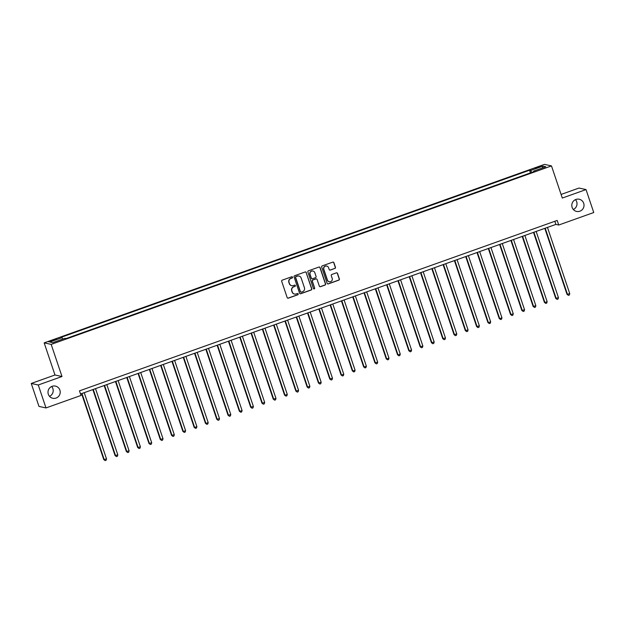 <?xml version="1.0" encoding="UTF-8"?>
<svg xmlns="http://www.w3.org/2000/svg" width="625" height="625" viewBox="0 0 625 625"><rect width="100%" height="100%" fill="white"/><g stroke="black" fill="none" stroke-linecap="round" stroke-linejoin="round"><path stroke-width="0.94" d="M292.547 277.18A0.672 0.656 102.3 0 0 291.719 276.766L282.289 280.133A0.953 0.938 102.3 0 0 281.703 281.352L287.164 297.57A0.953 0.938 102.3 0 0 288.352 298.156L297.781 294.789A0.672 0.656 102.3 0 0 297.711 293.508A0.672 0.656 102.3 0 0 297.359 293.531L296.133 293.961A3.062 3 102.3 0 1 292.328 292.094L291.875 290.742A3.062 3 102.3 0 1 293.742 286.844L294.961 286.406A0.672 0.656 102.3 0 0 294.891 285.125A0.672 0.656 102.3 0 0 294.539 285.148L293.312 285.586A3.062 3 102.3 0 1 289.508 283.711L289.055 282.359A3.062 3 102.3 0 1 290.922 278.461L292.141 278.031A0.672 0.656 102.3 0 0 292.547 277.18M291.602 285.664A3.062 3 102.3 0 1 289.312 283.672L288.859 282.32A3.062 3 102.3 0 1 290.727 278.422L291.953 277.984A0.672 0.656 102.3 0 0 291.977 276.734M287.75 298.156A0.953 0.938 102.3 0 0 288.164 298.109L297.594 294.75A0.672 0.656 102.3 0 0 297.617 293.492M294.422 294.047A3.062 3 102.3 0 1 292.133 292.055L291.68 290.703A3.062 3 102.3 0 1 293.547 286.805L294.773 286.367A0.672 0.656 102.3 0 0 294.797 285.109M572.125 207.391A6.234 6.109 102.3 0 0 582.469 209.438A6.234 6.109 102.3 0 0 579.234 199.234A6.234 6.109 102.3 0 0 572.125 207.391M573.328 209.492A6.234 6.109 102.3 0 0 575.477 199.641M48.32 394.25A6.234 6.109 102.3 0 0 58.664 396.305A6.234 6.109 102.3 0 0 55.437 386.102A6.234 6.109 102.3 0 0 48.32 394.25M49.523 396.352A6.234 6.109 102.3 0 0 51.672 386.5M537.711 167.07L535.359 168.195L538.922 167.328L541.273 166.203L537.711 167.07M334.867 268.492A0.953 0.938 102.3 0 0 335.453 267.273L333.914 262.719A0.953 0.938 102.3 0 0 332.727 262.141L322.258 265.875A0.953 0.938 102.3 0 0 321.672 267.086L327.133 283.312A0.953 0.938 102.3 0 0 328.32 283.891L338.789 280.156A0.953 0.938 102.3 0 0 339.375 278.938L337.523 273.445A0.953 0.938 102.3 0 0 336.336 272.859L331.859 274.461A0.953 0.938 102.3 0 0 331.273 275.68L332.188 278.398A2.555 2.508 102.3 0 1 329.273 281.75A2.555 2.508 102.3 0 1 327.445 280.094L323.852 269.414A2.555 2.508 102.3 0 1 326.766 266.07A2.555 2.508 102.3 0 1 328.594 267.727L329.195 269.5A0.953 0.938 102.3 0 0 330.383 270.086L334.672 268.445A0.953 0.938 102.3 0 0 335.258 267.234L333.727 262.68A0.953 0.938 102.3 0 0 333.141 262.086M562.297 198.047L586.023 189.578L593.75 212.531L558.727 225.023L557.18 220.438L79.477 390.852L81.016 395.445L45.992 407.938L38.266 384.984L62 376.523L51.18 344.391L551.484 165.914L562.297 198.047M306.328 272.562A0.953 0.938 102.3 0 0 305.133 271.977L294.664 275.719A0.953 0.938 102.3 0 0 294.078 276.93L299.539 293.156A0.953 0.938 102.3 0 0 300.727 293.734L311.203 290A0.953 0.938 102.3 0 0 311.781 288.781L306.133 272.523A0.953 0.938 102.3 0 0 305.547 271.93M308.461 270.797L318.93 267.055A0.953 0.938 102.3 0 1 320.125 267.641L325.578 283.859A0.953 0.938 102.3 0 1 325 285.078L320.516 286.68A0.953 0.938 102.3 0 1 319.328 286.094L317.109 279.516A0.953 0.938 102.3 0 0 315.922 278.93L312.945 279.992A0.953 0.938 102.3 0 0 312.367 281.211L314.672 288.055A0.672 0.656 102.3 0 1 313.906 288.93A0.672 0.656 102.3 0 1 313.43 288.5L307.875 272.008A0.953 0.938 102.3 0 1 308.461 270.797M52.07 341L56.328 339.203L50.891 340.742L48.617 341.836L52.07 341M51.18 344.391L44.164 342.859L544.469 164.383L551.484 165.914M530.453 172.898L529.547 170.227L60.883 337.414L62.031 337.664L49.828 342.016L52.75 342.656L64.953 338.305L66.102 338.555L534.766 171.359L533.617 171.109L533.703 171.742M529.547 170.227L530.695 170.477L542.898 166.117L545.82 166.758L533.617 171.109M62 376.523L54.977 374.992L31.25 383.461L38.266 384.984M31.25 383.461L38.977 406.406L45.992 407.938M586.023 189.578L579.008 188.047L561.086 194.445M54.977 374.992L44.164 342.859M80.531 393.984L555.875 224.406L558.727 225.023M554.828 221.273L555.875 224.406M62.031 337.664L62.766 339.078M531.719 172.445L530.695 170.477M542.898 166.117L542.305 168.016M300.133 293.742A0.953 0.938 102.3 0 0 300.539 293.695L311.008 289.961A0.953 0.938 102.3 0 0 311.594 288.742L306.133 272.523M296.062 276.625A0.672 0.656 102.3 0 0 295.656 277.484L300.445 291.719A0.672 0.656 102.3 0 0 301.281 292.125L302.57 291.672A3.062 3 102.3 0 0 304.438 287.773L301.164 278.039A3.062 3 102.3 0 0 297.352 276.172L295.875 276.586A0.672 0.656 102.3 0 0 295.469 277.438L295.656 277.484M300.836 292.125A0.672 0.656 102.3 0 1 300.258 291.68L295.469 277.438M298.875 276.047A3.062 3 102.3 0 0 297.164 276.125L297.352 276.172M295.875 276.586L297.164 276.125M319.914 286.688A0.953 0.938 102.3 0 0 320.328 286.641L324.805 285.039A0.953 0.938 102.3 0 0 325.391 283.82L319.93 267.602A0.953 0.938 102.3 0 0 319.344 267.008M316.328 278.883A0.953 0.938 102.3 0 0 315.734 278.891L312.758 279.953A0.953 0.938 102.3 0 0 312.172 281.172L314.672 288.055M313.812 288.906A0.672 0.656 102.3 0 0 314.477 288.016M314.812 272.688A2.555 2.508 102.3 0 0 310.57 271.852A2.555 2.508 102.3 0 0 310.07 274.383L311.336 278.148A0.953 0.938 102.3 0 0 312.523 278.734L315.5 277.672A0.953 0.938 102.3 0 0 316.078 276.453L314.812 272.688M312.891 271.023A2.555 2.508 102.3 0 0 309.875 274.344L310.07 274.383M311.922 278.734A0.953 0.938 102.3 0 1 311.141 278.102L309.875 274.344M329.781 270.094A0.953 0.938 102.3 0 0 330.195 270.047L334.672 268.445M326.672 266.055A2.555 2.508 102.3 0 0 323.656 269.375L323.852 269.414M329.18 281.727A2.555 2.508 102.3 0 1 327.25 280.055L323.656 269.375M327.727 283.898A0.953 0.938 102.3 0 0 328.133 283.852L338.602 280.117A0.953 0.938 102.3 0 0 339.188 278.898L337.336 273.406A0.953 0.938 102.3 0 0 336.75 272.812M81.57 393.609L103.773 459.594L106.508 458.891L84.219 392.664M81.961 393.469L104.242 459.695L105.18 460.617L103.773 459.594M106.508 458.891L106.086 460.297L105.18 460.617M92.867 389.578L115.07 455.562L117.805 454.859L95.516 388.633M93.258 389.438L115.547 455.664L116.484 456.586L115.07 455.562M117.805 454.859L117.383 456.266L116.484 456.586M104.164 385.547L126.367 451.531L129.102 450.828L106.812 384.602M104.555 385.414L126.844 451.633L127.781 452.555L126.367 451.531M129.102 450.828L128.688 452.234L127.781 452.555M115.461 381.523L137.664 447.5L140.398 446.797L118.117 380.57M115.852 381.383L138.141 447.602L139.078 448.523L137.664 447.5M140.398 446.797L139.984 448.203L139.078 448.523M126.758 377.492L148.969 443.469L151.703 442.766L129.414 376.547M127.156 377.352L149.438 443.57L150.375 444.492L148.969 443.469M151.703 442.766L151.281 444.172L150.375 444.492M138.062 373.461L160.266 439.438L163 438.734L140.711 372.516M138.453 373.32L160.742 439.539L161.68 440.461L160.266 439.438M163 438.734L162.578 440.141L161.68 440.461M149.359 369.43L171.562 435.406L174.297 434.703L152.008 368.484M149.75 369.289L172.039 435.508L172.977 436.43L171.562 435.406M174.297 434.703L173.875 436.109L172.977 436.43M160.656 365.398L182.859 431.375L183.336 431.477L185.594 430.672L163.312 364.453M161.047 365.258L183.336 431.477L184.273 432.398L182.859 431.375M185.594 430.672L185.18 432.078L184.273 432.398M171.953 361.367L194.164 427.344L194.633 427.453L196.891 426.641L174.609 360.422M172.352 361.227L194.633 427.453L195.57 428.367L194.164 427.344M196.891 426.641L196.477 428.047L195.57 428.367M183.258 357.336L205.461 423.312L205.93 423.422L208.195 422.609L185.906 356.391M183.648 357.195L205.93 423.422L206.867 424.336L205.461 423.312M208.195 422.609L207.773 424.016L206.867 424.336M194.555 353.305L216.758 419.281L219.492 418.586L197.203 352.359M194.945 353.164L217.234 419.391L218.172 420.312L216.758 419.281M219.492 418.586L219.07 419.984L218.172 420.312M205.852 349.273L228.055 415.258L230.789 414.555L208.5 348.328M206.242 349.133L228.531 415.359L229.469 416.281L228.055 415.258M230.789 414.555L230.375 415.953L229.469 416.281M217.148 345.242L239.352 411.227L239.828 411.328L242.086 410.523L219.805 344.297M217.539 345.102L239.828 411.328L240.766 412.25L239.352 411.227M242.086 410.523L241.672 411.922L240.766 412.25M228.445 341.211L250.656 407.195L253.391 406.492L231.102 340.266M228.844 341.07L251.125 407.297L252.062 408.219L250.656 407.195M253.391 406.492L252.969 407.891L252.062 408.219M239.75 337.18L261.953 403.164L264.688 402.461L242.398 336.234M240.141 337.039L262.43 403.266L263.367 404.188L261.953 403.164M264.688 402.461L264.266 403.867L263.367 404.188M251.047 333.148L273.25 399.133L275.984 398.43L253.695 332.203M251.437 333.016L273.727 399.234L274.664 400.156L273.25 399.133M275.984 398.43L275.562 399.836L274.664 400.156M262.344 329.117L284.547 395.102L285.023 395.203L287.281 394.398L265 328.172M262.734 328.984L285.023 395.203L285.961 396.125L284.547 395.102M287.281 394.398L286.867 395.805L285.961 396.125M273.641 325.094L295.852 391.07L298.578 390.367L276.297 324.141M274.039 324.953L296.32 391.172L297.258 392.094L295.852 391.07M298.578 390.367L298.164 391.773L297.258 392.094M284.945 321.062L307.148 387.039L309.883 386.336L287.594 320.117M285.336 320.922L307.617 387.141L308.555 388.062L307.148 387.039M309.883 386.336L309.461 387.742L308.555 388.062M296.242 317.031L318.445 383.008L321.18 382.305L298.891 316.086M296.633 316.891L318.922 383.109L319.859 384.031L318.445 383.008M321.18 382.305L320.758 383.711L319.859 384.031M307.539 313L329.742 378.977L332.477 378.273L310.188 312.055M307.93 312.859L330.219 379.078L331.156 380L329.742 378.977M332.477 378.273L332.062 379.68L331.156 380M318.836 308.969L341.039 374.945L341.516 375.055L343.773 374.242L321.492 308.023M319.227 308.828L341.516 375.055L342.453 375.969L341.039 374.945M343.773 374.242L343.359 375.648L342.453 375.969M330.133 304.938L352.344 370.914L352.812 371.023L355.078 370.211L332.789 303.992M330.531 304.797L352.812 371.023L353.75 371.938L352.344 370.914M355.078 370.211L354.656 371.617L353.75 371.938M341.438 300.906L363.641 366.883L364.117 366.992L366.375 366.18L344.086 299.961M341.828 300.766L364.117 366.992L365.055 367.914L363.641 366.883M366.375 366.18L365.953 367.586L365.055 367.914M352.734 296.875L374.938 362.859L377.672 362.156L355.383 295.93M353.125 296.734L375.414 362.961L376.352 363.883L374.938 362.859M377.672 362.156L377.25 363.555L376.352 363.883M364.031 292.844L386.234 358.828L386.711 358.93L388.969 358.125L366.688 291.898M364.422 292.703L386.711 358.93L387.648 359.852L386.234 358.828M388.969 358.125L388.555 359.523L387.648 359.852M375.328 288.812L397.539 354.797L398.008 354.898L400.266 354.094L377.984 287.867M375.727 288.672L398.008 354.898L398.945 355.82L397.539 354.797M400.266 354.094L399.852 355.492L398.945 355.82M386.633 284.781L408.836 350.766L411.57 350.062L389.281 283.836M387.023 284.641L409.305 350.867L410.242 351.789L408.836 350.766M411.57 350.062L411.148 351.469L410.242 351.789M397.93 280.75L420.133 346.734L422.867 346.031L400.578 279.805M398.32 280.609L420.609 346.836L421.547 347.758L420.133 346.734M422.867 346.031L422.445 347.438L421.547 347.758M409.227 276.719L431.43 342.703L434.164 342L411.875 275.773M409.617 276.586L431.906 342.805L432.844 343.727L431.43 342.703M434.164 342L433.75 343.406L432.844 343.727M420.523 272.695L442.727 338.672L445.461 337.969L423.18 271.742M420.914 272.555L443.203 338.773L444.141 339.695L442.727 338.672M445.461 337.969L445.047 339.375L444.141 339.695M431.82 268.664L454.031 334.641L456.766 333.938L434.477 267.711M432.219 268.523L454.5 334.742L455.438 335.664L454.031 334.641M456.766 333.938L456.344 335.344L455.438 335.664M443.125 264.633L465.328 330.609L468.062 329.906L445.773 263.688M443.516 264.492L465.805 330.711L466.742 331.633L465.328 330.609M468.062 329.906L467.641 331.312L466.742 331.633M454.422 260.602L476.625 326.578L479.359 325.875L457.07 259.656M454.812 260.461L477.102 326.68L478.039 327.602L476.625 326.578M479.359 325.875L478.938 327.281L478.039 327.602M465.719 256.57L487.922 322.547L488.398 322.648L490.656 321.844L468.375 255.625M466.109 256.43L488.398 322.648L489.336 323.57L487.922 322.547M490.656 321.844L490.242 323.25L489.336 323.57M477.016 252.539L499.227 318.516L499.695 318.625L501.953 317.812L479.672 251.594M477.414 252.398L499.695 318.625L500.633 319.539L499.227 318.516M501.953 317.812L501.539 319.219L500.633 319.539M488.32 248.508L510.523 314.484L510.992 314.594L513.258 313.781L490.969 247.562M488.711 248.367L510.992 314.594L511.93 315.508L510.523 314.484M513.258 313.781L512.836 315.188L511.93 315.508M499.617 244.477L521.82 310.453L524.555 309.758L502.266 243.531M500.008 244.336L522.297 310.562L523.234 311.484L521.82 310.453M524.555 309.758L524.133 311.156L523.234 311.484M510.914 240.445L533.117 306.43L535.852 305.727L513.562 239.5M511.305 240.305L533.594 306.531L534.531 307.453L533.117 306.43M535.852 305.727L535.438 307.125L534.531 307.453M522.211 236.414L544.414 302.398L544.891 302.5L547.148 301.695L524.867 235.469M522.602 236.273L544.891 302.5L545.828 303.422L544.414 302.398M547.148 301.695L546.734 303.094L545.828 303.422M533.508 232.383L555.719 298.367L558.453 297.664L536.164 231.438M533.906 232.242L556.188 298.469L557.125 299.391L555.719 298.367M558.453 297.664L558.031 299.062L557.125 299.391M544.812 228.352L567.016 294.336L569.75 293.633L547.461 227.406M545.203 228.211L567.492 294.438L568.43 295.359L567.016 294.336M569.75 293.633L569.328 295.039L568.43 295.359M51.094 341.328L50.891 340.742M53.086 340.641L52.883 340.039"/></g></svg>
